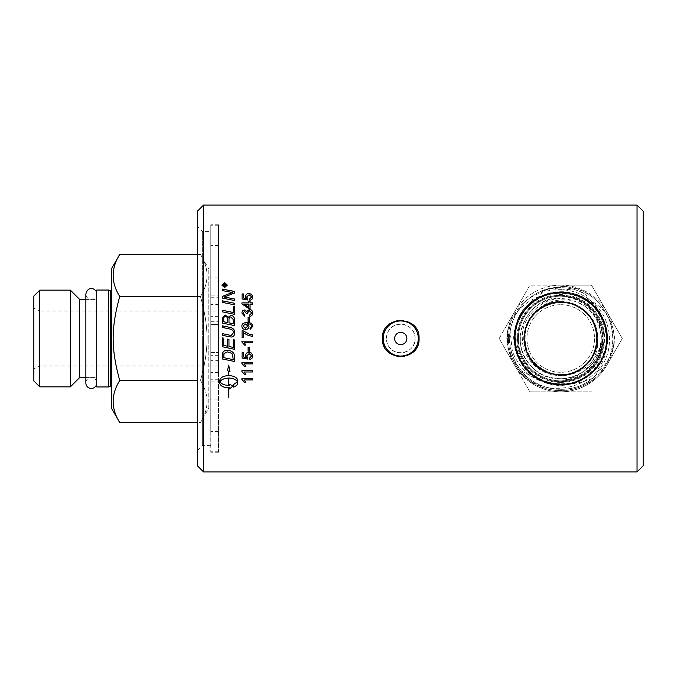 <?xml version="1.0" encoding="UTF-8"?>
<svg xmlns="http://www.w3.org/2000/svg" width="677" height="677" viewBox="0 0 677 677"><rect width="100%" height="100%" fill="white"/><g stroke="black" fill="none" stroke-linecap="round" stroke-linejoin="round"><path stroke-width="0.51" stroke-dasharray="3.38 2.54" d="M562.629 380.195C583.083 379.67 601.184 362.085 602.276 341.648C604.696 318.368 584.133 296.196 560.725 296.898L560.725 296.856C593.924 295.155 615.342 338.551 593.847 363.887A41.737 41.737 0 0 1 562.629 380.195C582.516 378.206 598.993 359.809 597.689 339.846C598.942 319.874 581.408 301.434 561.445 301.57C535.735 300.038 515.772 329.665 526.782 352.869C535.854 376.911 570.965 383.047 587.628 363.566C605.83 345.524 597.131 311.039 572.607 303.795C548.759 294.554 520.892 316.514 524.269 341.8C525.555 367.281 556.909 383.732 578.564 370.361C601.252 358.818 603.478 323.572 582.482 309.279C567.275 299.42 552.33 299.793 537.648 310.379C517.423 325.679 521.417 360.629 544.503 370.962C566.666 383.165 596.877 365.301 596.894 340.066C598.984 314.907 570.415 294.664 547.422 304.921C531.183 312.605 523.702 325.4 524.98 343.298C527.332 368.33 558.889 383.182 579.639 369.1C601.481 356.771 602.166 321.981 580.891 308.814C560.776 293.936 528.813 307.468 525.47 332.204C523.499 350.356 530.692 363.464 547.041 371.529C570.339 383.935 600.778 364.412 601.049 338.5A40.332 40.332 0 0 0 586.4 307.4C601.768 319.544 605.703 343.307 595.066 359.758C582.635 377.013 566.26 382.48 545.958 376.158C527.925 369.515 516.771 348.867 521.087 330.139C526.723 310.091 539.941 299.352 560.725 297.931L560.725 297.973C526.249 296.145 506.371 343.51 531.86 366.807C554.869 392.922 602.962 373.255 601.049 338.5M510.009 325.535C505.296 349.154 512.658 368.06 532.114 382.268C553.033 394.386 573.351 393.464 593.086 379.501C611.72 362.965 617.094 342.875 609.215 319.239C599.763 298.388 583.591 287.429 560.725 286.371L560.725 287.446C535.871 286.946 512.87 307.138 510.162 331.848A50.995 50.995 0 0 0 517.803 366.037L521.383 370.894C537.936 392.017 571.633 395.613 592.265 378.443L596.335 374.897C572.539 400.209 525.572 390.612 513.589 358.006C498.847 326.246 525.75 285.982 560.725 287.403L560.725 286.329C599.145 284.543 626.631 331.637 606.211 364.226C589.574 396.857 538.638 399.76 518.379 369.27C541.498 402.036 599.594 390.485 606.127 350.161C609.131 337.654 607.438 325.815 601.041 314.661C582.609 275.793 519.64 284.442 510.009 325.535A52.341 52.341 0 0 0 518.379 369.27M96.743 293.987C96.422 297.288 94.602 299.099 91.302 299.42C88.002 299.099 86.191 297.288 85.869 293.987L85.869 383.013A5.433 5.433 0 0 1 91.302 377.58A5.433 5.433 0 0 1 96.743 383.013L96.743 293.987L96.743 383.013M418.301 338.5A17.551 17.551 0 0 1 400.75 356.051A17.551 17.551 0 0 1 383.19 338.5A17.551 17.551 0 0 1 400.75 320.949A17.551 17.551 0 0 1 418.301 338.5M96.743 386.956L96.743 290.044M210.801 295.121L210.801 431.63L210.801 245.37L210.801 295.121L218.553 295.121L218.553 324.545L218.553 225.213L218.553 451.787L218.553 295.121M210.801 231.407L210.801 445.593L210.801 352.455L218.553 352.455L210.801 352.455L210.801 451.787L210.801 225.213L210.801 324.545L218.553 324.545L210.801 324.545L210.801 231.407L202.313 231.407L202.313 338.5L202.313 231.407L197.422 226.516L197.422 450.484L197.422 226.516M218.553 360.367L218.553 372.468L218.553 360.367L210.801 360.367L210.801 372.468L210.801 360.367M218.553 304.532L218.553 316.633L218.553 304.532L210.801 304.532L210.801 316.633L210.801 304.532M108.608 290.044L108.608 386.956M111.392 290.492A1.219 1.219 0 0 0 111.95 289.079L111.95 338.5L111.95 289.079L111.392 287.251L111.392 338.5L111.392 287.251M111.392 268.896L111.392 408.104M39.74 386.855L39.74 290.145M33.85 296.035L33.85 380.965M218.553 311.022L218.553 365.978L218.553 311.022L39.139 311.022L39.139 365.978L39.139 311.022L33.85 307.967L33.85 369.033L33.85 307.967M119.727 422.541C110.969 408.536 110.969 394.53 119.727 380.516C115.268 364.971 113.101 350.965 113.228 338.5C113.101 326.035 115.268 312.029 119.727 296.484C110.969 282.47 110.969 268.464 119.727 254.459M197.422 296.484L200.451 296.484C209.21 282.47 209.21 268.464 200.451 254.459C209.21 268.464 209.21 282.47 200.451 296.484C204.911 312.029 207.077 326.035 206.95 338.5C207.077 350.965 204.911 364.971 200.451 380.516C209.21 348.384 209.21 328.616 200.451 296.484L119.727 296.484M208.778 408.104L208.778 338.5L208.778 408.104L200.451 422.541C209.21 408.536 209.21 394.53 200.451 380.516C209.21 394.53 209.21 408.536 200.451 422.541L197.422 422.541M208.778 338.5L208.778 268.896L208.778 338.5M119.727 380.516L197.422 380.516M197.422 254.459L200.451 254.459L208.778 268.896M70.366 386.855L70.366 290.145M79.641 377.58L79.641 299.42M96.743 338.5L96.743 377.58L96.743 338.5M218.553 338.5L218.553 224.781L218.553 338.5M202.313 338.5L202.313 445.593L202.313 338.5M197.422 465.81L197.422 211.19M637.04 471.911L637.04 205.089M643.15 211.19L643.15 465.81M203.532 205.089L203.532 471.911M382.429 338.5A18.321 18.321 0 0 0 417.667 345.515A18.321 18.321 0 0 0 400.75 320.179A18.321 18.321 0 0 0 382.429 338.5M210.801 338.5L210.801 224.781L210.801 338.5M560.725 380.906C582.762 380.787 602.09 364.607 603.122 338.5C601.261 318.765 592.637 305.75 577.261 299.454C561.893 292.574 541.422 296.848 530.743 308.517C519.606 318.715 514.351 339.668 521.798 355.315C529.922 371.876 542.895 380.406 560.725 380.906M603.122 338.5A42.406 42.406 0 0 1 539.518 375.219A42.406 42.406 0 0 1 539.518 301.781A42.406 42.406 0 0 1 603.122 338.5M603.926 338.5A43.201 43.201 0 0 0 560.725 295.299A43.201 43.201 0 0 0 517.516 338.5A43.201 43.201 0 0 0 560.725 381.701A43.201 43.201 0 0 0 603.926 338.5M560.725 382.395A43.895 43.895 0 0 1 516.83 338.5A43.895 43.895 0 0 1 560.725 294.605A43.895 43.895 0 0 1 604.612 338.5A43.895 43.895 0 0 1 560.725 382.395M521.383 370.894L539.561 380.542L557.535 384.189C569.594 385.044 581.171 383.131 592.265 378.443M596.335 374.897L597.029 372.206C608.09 363.6 613.946 352.37 614.589 338.5C613.244 320.788 604.637 307.781 588.778 299.505L585.47 294.08C571.786 286.82 557.645 285.745 543.03 290.865L539.518 296.467C511.49 309.753 505.744 352.404 530.396 372.232C540.187 380.736 551.569 384.544 564.542 383.656L557.535 384.189M539.518 296.467C521.612 302.67 506.802 319.282 506.853 338.5C507.048 348.858 510.695 358.031 517.803 366.037M539.561 380.542C524.87 375.244 513.936 358.302 512.218 349.984L510.162 331.848M597.029 372.206C616.459 351.871 612.736 315.127 588.778 299.505M586.4 307.4C567.233 292.125 534.864 300.952 527.645 324.799C519.911 342.393 529.152 364.59 547.041 371.529M527.645 324.799C535.295 304.286 563.154 295.925 580.891 308.814C602.166 321.981 601.481 356.771 579.639 369.1C558.889 383.182 527.332 368.33 524.98 343.298C520.579 318.554 547.075 295.747 570.939 303.829C587.848 309.973 596.496 322.057 596.894 340.066C596.877 365.301 566.666 383.165 544.503 370.962C521.417 360.629 517.423 325.679 537.648 310.379C556.545 293.479 590.158 304.117 595.887 328.878C599.577 346.649 593.805 360.477 578.564 370.361C556.909 383.732 525.555 367.281 524.269 341.8C520.892 316.514 548.759 294.554 572.607 303.795C597.131 311.039 605.83 345.524 587.628 363.566C574.341 376.158 559.414 378.536 542.852 370.7C519.894 359.216 517.38 323.598 538.562 308.983C558.457 292.676 592.079 304.929 596.792 330.291C603.097 353.741 581.306 378.612 557.171 375.405L560.725 375.557C580.333 375.963 597.452 358.962 597.689 339.846M557.171 375.405C536.853 374.119 522.407 355.637 522.39 339.803C521.349 325.358 528.068 313.299 542.556 303.609C555.995 296.044 570.372 297.101 585.681 306.791C603.334 319.426 607.201 346.599 593.847 363.887M560.725 304.701A33.799 33.799 0 0 1 594.524 338.5A33.799 33.799 0 0 1 560.725 372.299A33.799 33.799 0 0 1 526.926 338.5A33.799 33.799 0 0 1 560.725 304.701A33.799 33.799 0 0 0 526.926 338.5A33.799 33.799 0 0 0 560.725 372.299A33.799 33.799 0 0 0 594.524 338.5A33.799 33.799 0 0 0 560.725 304.701M560.725 285.186A53.314 53.314 0 0 1 606.888 365.157L622.281 338.5L591.503 285.186L529.939 285.186L514.554 311.843A53.314 53.314 0 0 1 560.725 285.186L591.503 285.186L622.281 338.5L606.888 365.157A53.314 53.314 0 0 1 514.554 365.157A53.314 53.314 0 0 1 514.554 311.843L499.161 338.5L529.939 391.814L560.725 391.814A53.314 53.314 0 0 0 606.888 311.843A53.314 53.314 0 0 0 560.725 285.186L529.939 285.186L514.554 311.843A53.314 53.314 0 0 1 560.725 285.186M560.725 391.814L591.503 391.814L560.725 391.814A53.314 53.314 0 0 1 514.554 311.843L499.161 338.5L529.939 391.814L560.725 391.814M560.725 295.392A43.108 43.108 0 0 0 517.609 338.5A43.108 43.108 0 0 0 560.725 381.608A43.108 43.108 0 0 0 603.833 338.5A43.108 43.108 0 0 0 560.725 295.392M560.725 292.32A46.18 46.18 0 0 1 606.905 338.5A46.18 46.18 0 0 1 560.725 384.68A46.18 46.18 0 0 1 514.537 338.5A46.18 46.18 0 0 1 560.725 292.32M530.396 372.232C512.387 356.83 510.272 327.076 525.953 309.271C537.242 296.661 551.298 291.448 568.096 293.632C601.058 297.508 618.219 341.174 596.665 366.494C577.464 393.633 530.81 387.811 518.87 356.711C504.187 326.805 531.665 288.554 564.753 292.946C598.104 294.36 618.592 336.875 598.874 363.879C581.645 392.542 534.415 390.197 520.105 359.902C503.146 331.011 527.832 290.577 561.351 292.506C578.48 293.276 591.571 300.952 600.626 315.533C613.277 336.274 605.61 365.995 584.463 378.028C556.443 396.654 514.512 374.169 514.562 340.446C511.6 306.867 551.484 280.752 581.128 296.958C612.093 310.438 615.96 358.04 587.501 376.361C573.081 385.898 557.856 387.405 541.828 380.897C519.208 371.504 507.818 342.731 517.913 320.373C529.693 288.563 577.219 282.013 597.182 309.524C607.548 323.445 609.926 338.627 604.299 355.061C596.149 378.274 567.935 391.306 544.951 382.437C512.387 372.409 503.155 325.138 529.617 303.567C542.996 292.388 558.085 289.155 574.883 293.877C597.994 300.605 612.643 326.949 606.127 350.161M564.542 383.656C526.105 389.055 499.389 337.696 525.953 309.271C546.094 282.944 592.358 290.475 603.105 321.913C616.612 352.252 587.814 389.351 555.005 383.741C538.215 381.083 526.173 372.071 518.87 356.711C508.698 334.878 519.538 306.444 541.71 296.932C571.371 281.674 610.189 308.475 606.406 341.69C605.619 375.1 563.433 396.417 536.023 377.174C506.997 360.46 508.461 313.129 538.537 298.235C553.794 290.433 568.959 290.628 584.031 298.819C605.28 310.582 613.311 340.184 600.888 361.095C585.757 391.137 538.215 392.33 521.586 363.007C502.41 335.301 524.142 292.904 557.907 292.32C591.478 288.724 618.372 328.167 602.699 358.15C594.888 373.56 582.415 382.403 565.27 384.671C540.974 387.693 516.856 368.33 514.579 343.916C509.079 310.455 547.126 281.277 578.073 295.307C593.957 302.272 603.529 314.289 606.761 331.349C611.162 355.535 593.094 380.804 568.748 384.468C535.499 391.856 504.103 355.349 516.433 323.53C526.808 286.489 583.134 280.515 601.041 314.661M576.144 290.094L552.144 288.444C560.277 287.073 568.274 287.623 576.144 290.094L585.47 294.08M552.144 288.444L543.03 290.865M252.8 296.915L252.8 296.958C252.707 298.895 251.709 299.987 249.813 300.233L249.703 298.879M251.726 296.966L249.111 294.825L246.682 296.983M247.723 298.836L247.562 299.97M247.562 300.013A3895.145 1119.834 -168.9 0 0 242.07 299.022L242.07 298.98M242.07 299.022L242.07 293.936M243.322 298.024L243.322 293.936M246.191 298.574L245.523 296.653M252.614 302.864L252.614 304.176L250.058 304.134M250.058 304.176L250.058 308.627M250.058 308.661L248.857 308.627M248.857 308.661L241.934 303.905M241.934 303.948L241.934 302.864M248.857 302.907L248.857 301.485M250.058 302.907L250.058 301.485M248.857 307.417L248.857 304.176L244.033 304.176M249.407 317.437L249.407 321.431L248.087 321.414M248.087 321.431L248.087 317.411M252.8 326.331L250.143 329.335L250.025 328.066M251.726 326.314C251.632 324.732 250.338 323.902 247.841 323.843L247.587 323.851M248.992 326.382C248.874 328.311 247.714 329.36 245.497 329.53C243.212 329.369 242.011 328.252 241.892 326.187L241.892 326.179M247.833 326.06L245.438 323.995L242.975 326.026M241.892 342.012L241.892 341.174L252.614 341.166L252.614 342.486M244.262 342.477L245.836 345.092M249.703 357.93L251.726 355.874M246.682 355.89L247.723 357.837M246.191 357.541L243.322 356.991L243.322 352.751L242.07 352.751L242.07 358.031M245.523 355.552L245.523 355.569C245.666 353.521 246.817 352.421 248.984 352.252L251.505 353.089L252.8 355.865M241.892 371.538L241.892 370.717L252.614 370.683L252.614 371.986M244.262 371.952L245.844 374.516M234.597 299.014L234.597 300.58A3195.668 918.807 -167.7 0 0 222.378 298.142L222.378 298.1M222.378 298.142L222.378 296.45M232.744 292.549L229.545 292.015A3226.658 1118.472 -167.5 0 0 222.378 290.628L222.378 290.577M222.378 290.628L222.378 289.087M234.597 292.989L234.597 291.448M234.597 293.039A892.151 272.103 156.1 0 0 227.54 295.832L224.019 297.085M234.597 306.656L234.597 314.39A3195.668 595.422 -168 0 0 222.378 311.885L222.378 311.86M222.378 311.885L222.378 310.261M233.21 312.503L233.21 306.334M234.801 332.61L234.801 332.61C234.648 335.504 233.463 336.968 231.255 337.019L229.046 336.681A3217.493 59.415 -168.3 0 0 222.378 335.293L222.378 333.651M233.447 332.695C233.675 330.74 232.228 329.462 229.105 328.861A3186.876 242.07 -168.2 0 0 222.378 327.456L222.378 325.815M237.441 381.718L233.43 384.671M237.737 383.004L237.737 380.516M233.43 384.621L233.43 387.134M237.737 380.466C237.221 377.521 234.267 375.879 228.868 375.54L228.868 371.275M230.002 371.775L228.733 365.089L227.455 370.691M228.598 371.157L228.598 375.54C223.207 375.879 220.253 377.521 219.737 380.466L219.737 383.004M228.598 387.777L228.598 397.627M228.868 397.737L228.868 387.777M229.621 387.752L229.621 388.962M232.812 386.059L229.621 384.147L229.621 385.306L228.868 385.331L228.868 378.062M220.033 381.718C221.396 383.952 224.248 385.162 228.598 385.331L228.598 378.062M221.836 285.144L224.586 287.623M227.337 285.144L224.586 287.674M226.88 285.144L224.586 283.054L222.293 285.144M226.11 285.762L226.11 286.253L223.148 286.253M224.95 285.152L226.11 283.917M224.442 285.821L223.985 284.619L223.545 285.821M222.378 358.962L222.581 353.335M222.581 353.318C223.198 351.27 224.798 350.229 227.37 350.204C231.441 350.644 233.777 352.294 234.394 355.146L234.597 361.51M223.765 357.668L223.765 357.642A3188.873 471.234 11.9 0 0 233.21 359.589L233.21 359.614M222.378 346.751L222.378 337.899M234.597 349.29L234.597 339.964L233.21 339.676L233.21 347.394L228.961 346.514L228.961 339.414L227.574 339.126L227.574 346.226M223.765 338.187L223.765 345.422M223.765 345.414L227.574 346.209M234.597 319.646L234.597 325.629A3195.668 331.527 -168.2 0 0 222.378 323.115L222.378 319.231M227.607 322.582L227.607 320.001C227.59 317.64 226.846 316.506 225.382 316.599C224.307 316.43 223.765 317.259 223.765 319.087L223.765 321.787M233.21 323.741L233.133 319.349L230.739 317.005C229.588 316.844 229.004 317.733 228.987 319.654L228.987 322.87M234.597 303.313L234.597 304.887A3195.668 817.96 -167.8 0 0 222.378 302.433L222.378 302.391M222.378 302.433L222.378 300.825M241.892 379.509L241.892 378.655L252.614 378.655L252.614 379.949M244.262 379.899L245.844 382.437M241.892 363.405L241.892 362.576L252.614 362.576L252.614 363.896M244.262 363.862L245.844 366.46M248.087 351.194L248.087 347.174L249.407 347.174L249.407 351.211M252.614 334.878L252.614 336.232C249.339 336.029 246.242 334.785 243.331 332.5L243.331 337.721L242.07 337.721L242.07 330.808M252.8 312.994L252.8 313.028C252.682 314.974 251.675 316.083 249.779 316.362L249.618 315.076M251.717 313.019L249.483 310.861L247.401 312.918M242.967 313.053L244.634 311.335L246.403 313.679L247.554 313.789M244.888 314.94L244.659 316.21M244.659 316.235L241.892 313.045M415.094 338.5A14.352 14.352 0 0 0 393.574 326.077A14.352 14.352 0 0 0 393.574 350.923A14.352 14.352 0 0 0 415.094 338.5C415.957 353.072 393.794 358.277 387.989 345.058C385.873 340.683 385.873 336.317 387.989 331.942C393.794 318.723 415.957 323.928 415.094 338.5M210.801 297.736L218.553 297.736M210.801 381.879L218.553 381.879M218.553 379.264L210.801 379.264M210.801 321.33L218.553 321.33M218.553 355.67L210.801 355.67M110.427 290.602L110.427 386.398M111.95 338.5L111.95 387.921L111.95 338.5M218.553 245.37L210.801 245.37M218.553 431.63L210.801 431.63M218.553 372.468L210.801 372.468M218.553 316.633L210.801 316.633M218.553 225.213L210.801 225.213M218.553 451.787L210.801 451.787M111.392 389.749L112.001 387.566L112.001 289.434L112.001 387.566L111.392 386.508M218.553 365.978L39.139 365.978L33.85 369.033M85.869 377.58L96.743 377.58M85.869 299.42L96.743 299.42M208.778 399.066L218.553 399.066M208.778 277.934L218.553 277.934M210.801 445.593L202.313 445.593L197.422 450.484M218.553 224.781L210.801 224.781M218.553 452.219L210.801 452.219"/><path stroke-width="1.02" d="M96.743 383.013A5.433 5.433 0 0 1 91.302 388.446A5.433 5.433 0 0 1 85.869 383.013L85.869 293.987C88.34 284.492 97.26 289.164 96.743 293.987M406.869 338.5A6.118 6.118 0 0 1 397.687 343.798A6.118 6.118 0 0 1 397.687 333.202A6.118 6.118 0 0 1 406.869 338.5M418.301 338.5A17.551 17.551 0 0 1 400.75 356.051A17.551 17.551 0 0 1 383.19 338.5A17.551 17.551 0 0 1 400.75 320.949A17.551 17.551 0 0 1 418.301 338.5M108.608 290.044L96.743 290.044L96.743 386.956L108.608 386.956L108.608 290.044L110.427 290.602A1.219 1.219 0 0 0 111.392 290.492M39.74 338.5L39.74 386.855L70.366 386.855L70.366 290.145L39.74 290.145L39.74 338.5M39.74 386.855L33.85 380.965L33.85 296.035L39.74 290.145M119.727 422.541L111.392 408.104L111.392 268.896L119.727 254.459C110.969 268.464 110.969 282.47 119.727 296.484C110.969 328.616 110.969 348.384 119.727 380.516C110.969 394.53 110.969 408.536 119.727 422.541L197.422 422.541M119.727 254.459L197.422 254.459M119.727 380.516L197.422 380.516M119.727 296.484L197.422 296.484M70.366 290.145L79.641 299.42L79.641 377.58L70.366 386.855M203.532 205.089L197.422 211.19L197.422 465.81L203.532 471.911L203.532 205.089L637.04 205.089L637.04 471.911L643.15 465.81L643.15 211.19L637.04 205.089M223.765 321.761L227.607 322.565L227.607 319.984C227.59 317.615 226.846 316.481 225.382 316.574C224.307 316.404 223.765 317.234 223.765 319.062L223.765 321.787L227.607 322.565M419.063 338.5C420.189 362.127 381.312 362.127 382.429 338.5C381.312 314.873 420.189 314.873 419.063 338.5M228.987 322.853L233.21 323.724L233.133 319.332L230.739 316.98C229.588 316.819 229.004 317.708 228.987 319.637L228.987 322.87L233.21 323.724M223.765 357.668A3185.53 470.718 11.9 0 0 233.21 359.614L232.524 354.316L231.534 353.25L227.294 351.862L223.96 353.699L223.765 357.668M223.545 285.762L224.442 285.762L223.985 284.56L223.545 285.821L224.442 285.762M224.586 282.994L222.293 285.085L224.586 287.2L226.88 285.085L224.586 282.994M226.11 285.762L226.11 286.193L223.148 286.193L223.148 285.262L223.952 284.103L224.781 284.873L226.11 283.917L224.849 285.499L226.11 285.762M228.598 378.104C224.248 378.291 221.387 379.509 220.033 381.76C221.396 384.003 224.248 385.213 228.598 385.382L228.598 378.062C224.248 378.24 221.387 379.458 220.033 381.718L220.033 381.76M247.833 326.043L245.438 323.978L242.975 326.009L245.539 328.167L247.833 326.043L245.539 328.184L242.975 326.009M248.857 307.375L248.857 304.134L244.033 304.134A410.211 82.712 35.6 0 1 248.857 307.375L248.857 307.417A410.372 82.772 35.6 0 0 244.033 304.176L244.033 304.134M252.8 312.994C252.682 314.949 251.675 316.057 249.779 316.337L249.61 315.05L251.717 312.986L249.483 310.836L247.401 312.884L247.554 313.789L246.403 313.654L244.634 311.302L242.967 313.019L244.896 314.915L244.659 316.21L241.892 313.045C242.07 311.132 242.992 310.108 244.659 309.981L246.826 311.42L249.458 309.474C251.497 309.626 252.614 310.802 252.8 312.994M243.331 332.492L243.331 337.721L242.07 337.721L242.07 330.808L243.085 330.808L249.678 334.37L252.614 334.878L252.614 336.232C249.339 336.02 246.242 334.776 243.331 332.492M249.407 347.183L249.407 351.211L248.087 351.211L248.087 347.183L249.407 347.183M241.892 362.601L252.614 362.601L252.614 363.896L244.262 363.896L245.844 366.46L244.575 366.46L241.892 363.439L241.892 362.601M241.892 378.705L252.614 378.705L252.614 379.949L244.262 379.949L245.844 382.437L244.575 382.437L241.892 379.509L241.892 378.655M234.597 303.279L234.597 304.853A3192.317 817.063 -167.8 0 0 222.378 302.391L222.378 300.825A3192.317 853.832 12.2 0 1 234.597 303.279A3195.668 854.763 12.2 0 0 222.378 300.867M234.597 319.62L234.597 325.629A3192.317 331.163 -168.1 0 0 222.378 323.098L222.462 317.665L225.289 315.067L228.225 317.293L230.73 315.338C233.091 315.592 234.377 317.014 234.597 319.62C234.377 317.039 233.091 315.617 230.73 315.364L228.225 317.318L225.289 315.067M234.597 339.964L234.597 349.307A3192.317 223.3 -168.2 0 1 222.378 346.759L222.378 337.899L223.765 338.187L223.765 345.422L227.574 346.226L227.574 339.126L228.961 339.414L228.961 346.514L233.21 347.394L233.21 339.676L234.597 339.964M234.597 357.16L234.597 361.51A3192.317 509.417 -168 0 1 222.378 358.988L222.581 353.335C223.198 351.287 224.798 350.246 227.37 350.212C231.441 350.661 233.777 352.311 234.394 355.163L234.597 357.16M224.586 287.623L221.836 285.085L224.586 282.58L227.337 285.085L224.586 287.623M233.43 387.134L233.43 384.671L237.441 381.76C236.078 379.509 233.227 378.291 228.868 378.104L228.868 385.382L229.621 385.357L229.621 384.197L232.854 386.076L229.621 388.962L229.621 387.811L228.868 387.836L228.868 397.737L228.598 387.836C223.207 387.523 220.253 385.915 219.737 383.004L219.737 380.516C220.253 377.563 223.207 375.921 228.598 375.583L228.598 371.199L227.455 370.691L228.733 365.123L230.011 371.817L228.868 371.318L228.868 375.583C234.267 375.921 237.221 377.563 237.737 380.516L237.737 383.004C237.635 384.79 236.197 386.169 233.43 387.134M229.046 336.681A3214.117 59.356 -168.2 0 0 222.378 335.293L222.378 333.651A3204.19 95.592 11.8 0 1 229.884 335.217L231.272 335.403L233.447 332.686C233.675 330.731 232.228 329.454 229.105 328.844A3183.533 241.799 -168.2 0 0 222.378 327.448L222.378 325.815A3185.006 278.983 11.9 0 1 229.545 327.304C232.99 327.905 234.741 329.665 234.801 332.602C234.648 335.496 233.463 336.968 231.255 337.019L229.046 336.681M234.597 306.622L234.597 314.356A3192.317 594.761 -168 0 0 222.378 311.86L222.378 310.261A3189.355 634.882 12 0 1 233.21 312.478L233.21 306.334L234.597 306.622L233.21 306.376M234.597 299.014L234.597 300.537A3192.317 917.8 -167.7 0 0 222.378 298.1L222.378 296.45A825.593 243.652 -24.9 0 1 226.964 294.546L232.744 292.498L229.545 291.965A3223.265 1117.245 -167.5 0 0 222.378 290.577L222.378 289.087A3237.465 1146.017 12.5 0 1 234.597 291.448L234.597 292.989A891.44 271.832 156 0 0 227.54 295.781L224.019 297.034L227.15 297.541A3231.981 954.113 12.3 0 1 234.597 299.014M241.892 370.717L252.614 370.717L252.614 371.986L244.262 371.986L245.844 374.516L244.575 374.516L241.892 371.538L241.892 370.683M252.8 355.89C252.707 357.896 251.709 359.03 249.813 359.292L249.703 357.93L251.726 355.899L249.111 353.648L246.682 355.916L247.723 357.837L247.562 359.055A3890.998 574.519 -169.2 0 1 242.07 358.031L242.07 352.768L243.322 352.768L243.322 356.991L246.191 357.566L245.523 355.569C245.666 353.538 246.817 352.438 248.984 352.268L251.505 353.106L252.8 355.89M241.892 341.174L252.614 341.174L252.614 342.486L244.262 342.486L245.844 345.101L244.575 345.101L241.892 342.02L241.892 341.166M252.8 326.331L250.143 329.318L250.025 328.066L251.726 326.306C251.632 324.715 250.338 323.885 247.841 323.826L248.992 326.365C248.874 328.294 247.714 329.352 245.497 329.513C243.212 329.36 242.011 328.243 241.892 326.17C241.782 323.868 243.5 322.658 247.054 322.531C250.939 322.59 252.851 323.86 252.8 326.331M249.407 317.411L249.407 321.414L248.087 321.414L248.087 317.411L249.407 317.411L248.087 317.437M252.614 302.864L252.614 304.134L250.058 304.134L250.058 308.627L248.857 308.627L241.934 303.905L241.934 302.864L248.857 302.864L248.857 301.485L250.058 301.485L250.058 302.864L252.614 302.864M252.8 296.915C252.707 298.845 251.709 299.936 249.813 300.19L249.703 298.879L251.726 296.924L249.111 294.774L246.682 296.932L247.723 298.794L247.562 299.97A3890.99 1118.599 -168.9 0 0 242.07 298.98L242.07 293.936L243.322 293.936L243.322 297.973L246.191 298.523L245.523 296.602C245.666 294.673 246.817 293.623 248.984 293.463L251.505 294.258L252.8 296.915M249.703 298.921L251.726 296.924M247.723 298.836L246.682 296.932M242.07 293.987L243.322 293.987M246.191 298.523L243.322 297.973M245.523 296.653C245.666 294.723 246.817 293.674 248.984 293.513L251.505 294.309L252.8 296.958M241.934 302.907L248.857 302.864M248.857 301.527L250.058 301.527M252.614 302.907L250.058 302.864M250.025 328.074L251.726 326.306M248.992 326.382L247.587 323.834M241.892 326.187C241.782 323.885 243.5 322.675 247.054 322.548C250.939 322.607 252.851 323.877 252.8 326.348M252.614 342.477L244.262 342.486M245.836 345.092L244.575 345.101L241.892 342.012M252.8 355.865C252.707 357.879 251.709 359.013 249.813 359.267L249.703 357.93M251.726 355.874L249.111 353.631L246.682 355.916M247.723 357.837L247.562 359.055M247.562 359.03A3895.145 575.154 -169.2 0 1 242.07 358.015M245.523 355.543L246.191 357.566M252.614 371.952L244.262 371.986M245.827 374.474L244.575 374.516M244.575 374.474L241.892 371.495M222.378 296.501A826.236 243.889 -24.9 0 1 226.964 294.597L230.485 293.175M230.485 293.226L232.744 292.498M222.378 289.147A3240.867 1147.278 12.5 0 1 234.597 291.508M234.597 299.056A3235.375 955.162 12.3 0 0 227.15 297.584L224.019 297.034M222.378 310.294A3192.698 635.576 12 0 1 233.21 312.503L233.21 312.478M222.378 333.659A3207.558 95.694 11.8 0 1 229.884 335.217L231.272 335.403L233.447 332.686M222.378 325.832A3188.348 279.288 11.8 0 1 229.545 327.321C232.99 327.913 234.741 329.674 234.801 332.61M228.868 378.104L228.868 378.062C233.227 378.24 236.078 379.458 237.441 381.718L237.441 381.76M233.43 387.075C236.197 386.11 237.635 384.739 237.737 382.954M228.868 371.318L230.002 371.775M227.472 370.666L228.598 371.199M219.737 382.954C220.253 385.856 223.207 387.464 228.598 387.777L228.598 387.836M228.868 387.836L229.621 387.811M229.621 388.903L232.854 386.025M221.836 285.144L224.586 282.639L227.337 285.144M222.293 285.085L224.586 287.26L226.88 285.085M223.148 286.193L223.952 284.162L224.781 284.873M224.933 284.704L226.11 283.976M226.11 285.821L224.849 285.762M234.597 361.476A3195.668 509.976 -168.1 0 1 222.378 358.962M233.21 359.589L232.524 354.299L231.534 353.233L227.294 351.845L223.96 353.682L223.765 357.642M234.597 349.29A3195.668 223.545 -168.2 0 1 222.378 346.751M222.378 337.899L223.765 338.187M222.378 319.248L222.462 317.691L225.289 315.093M252.614 379.899L244.262 379.949M245.819 382.387L244.575 382.437M244.575 382.387L241.892 379.458M252.614 363.862L244.262 363.896M245.827 366.435L244.575 366.46M244.575 366.435L241.892 363.405M249.407 351.194L248.087 351.194M242.07 330.816L243.085 330.808L249.678 334.379L252.614 334.878M249.61 315.076L251.717 312.986M247.401 312.918L247.554 313.815M244.896 314.949L242.967 313.019M241.892 313.07C242.07 311.158 242.992 310.142 244.659 310.015L246.826 311.42M246.826 311.454L249.458 309.507C251.497 309.66 252.614 310.836 252.8 313.028M108.608 386.956L110.427 386.398L110.427 290.602M110.427 386.398L111.392 386.508M79.641 377.58L85.869 377.58M79.641 299.42L85.869 299.42M203.532 471.911L637.04 471.911"/></g></svg>

